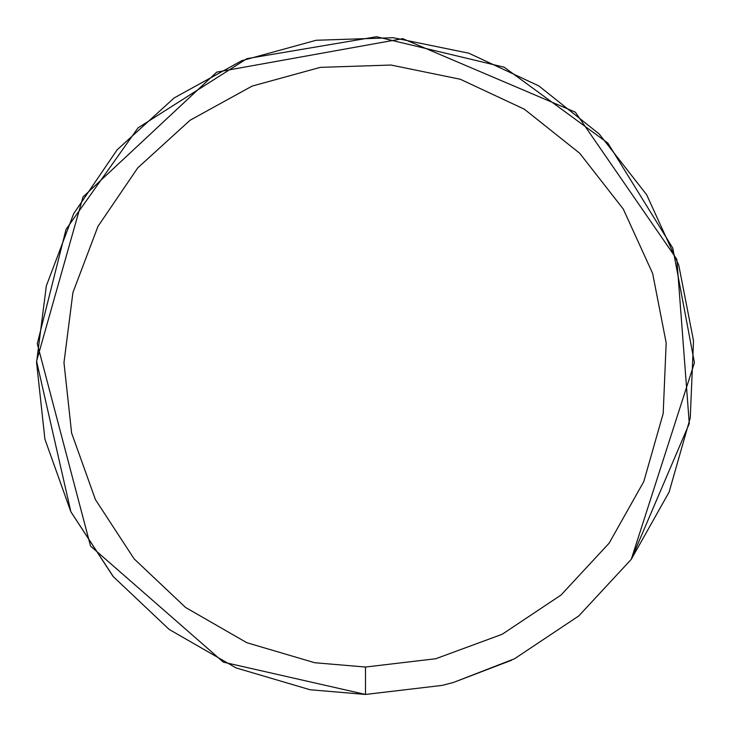 <?xml version="1.0" encoding="UTF-8"?>
<svg xmlns="http://www.w3.org/2000/svg" width="731" height="731" viewBox="0 0 731 731"><rect width="100%" height="100%" fill="white"/><g stroke="black" fill="none" stroke-linecap="round" stroke-linejoin="round"><path stroke-width="1.1" d="M578.778 615.931L631.264 559.352L694.441 362.75L672.776 248.083L607.863 143.084L504.198 67.215L376.556 36.733L246.941 58.654L137.995 127.907L66.028 229.388L37.272 343.744L90.525 546.039L223.384 662.167L365.5 694.45L442.136 685.395L453.394 682.48L514.56 658.741L578.778 615.931L631.264 559.352L669.112 492.091L690.256 417.876L693.518 340.765L678.724 265.024L646.697 194.811L599.192 133.992L538.82 85.911L468.909 53.226L393.305 37.729L316.167 40.269L241.751 60.71L174.142 97.936L117.07 149.882L73.667 213.699L46.336 285.867L36.559 362.421L44.902 439.139L70.797 511.645L113.077 576.43L169.172 629.437L236.067 667.915L310.09 689.753L365.5 694.45L365.5 667.037L435.758 658.741L502.142 634.298L561.006 595.061L609.115 543.197L643.81 481.546L663.191 413.508L666.179 342.83L652.628 273.394L623.26 209.029L579.71 153.282L524.374 109.211L460.292 79.25L390.984 65.041L320.279 67.371L252.067 86.112L190.087 120.231L137.775 167.847L97.991 226.345L72.926 292.501L63.972 362.677L71.611 433.008L95.432 499.62L134.111 558.85L185.528 607.443L246.85 642.713L314.705 662.725L365.5 667.037M631.264 559.352L689.287 423.551L676.842 259.331L575.306 112.145L402.772 38.67L216.732 72.113L82.996 196.977L36.577 361.196L70.88 511.81M70.88 511.819L113.077 576.43M669.112 492.091L690.256 417.876M693.518 340.765L678.724 265.024M646.697 194.811L599.192 133.992M538.82 85.911L468.909 53.226M393.305 37.729L316.167 40.269M241.751 60.71L174.142 97.936M117.07 149.882L73.676 213.699M46.336 285.867L36.559 362.421M70.797 511.645L113.506 576.942M169.172 629.437L236.067 667.915M453.394 682.48L511.545 660.248M310.09 689.753L365.5 694.45"/></g></svg>
